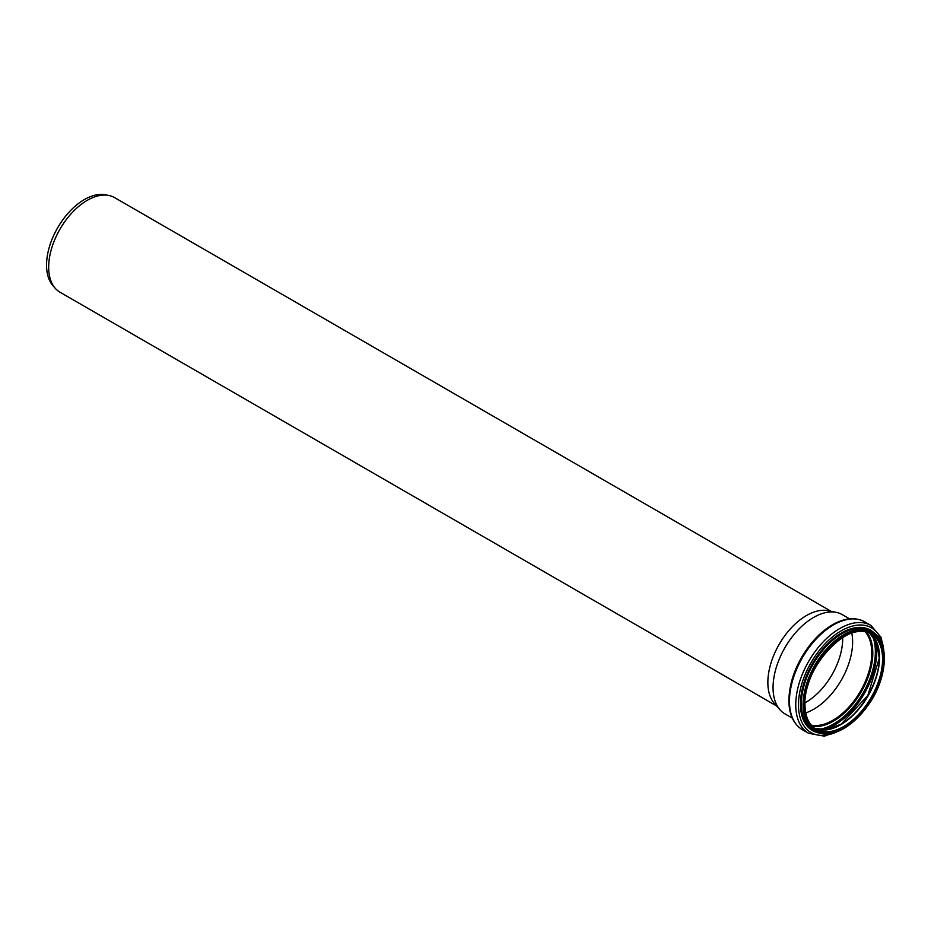 <?xml version="1.0" encoding="UTF-8"?>
<svg xmlns="http://www.w3.org/2000/svg" width="931" height="931" viewBox="0 0 931 931"><rect width="100%" height="100%" fill="white"/><g stroke="black" fill="none" stroke-linecap="round" stroke-linejoin="round"><path stroke-width="1.4" d="M776.547 705.919L59.98 292.206A54.615 31.526 -60 0 1 55.301 288.366L53.044 285.817A53.509 30.898 -60 0 1 46.55 265.091A53.509 30.898 -60 0 1 66.648 214.898A53.509 30.898 -60 0 1 105.587 194.812L108.915 195.487A54.615 31.526 -60 0 1 114.583 197.616L831.162 611.33M55.301 288.366A54.615 31.526 -60 0 1 48.668 267.209A54.615 31.526 -60 0 1 69.173 215.98A54.615 31.526 -60 0 1 108.915 195.487M842.683 637.491A51.95 29.99 -60 0 1 804.978 702.812M792.281 718.104L784.926 713.856A57.303 33.085 -60 0 1 780.015 709.829L774.487 703.58A54.615 31.526 -60 0 1 767.854 682.423A54.615 31.526 -60 0 1 788.359 631.195A54.615 31.526 -60 0 1 828.101 610.701L836.282 612.377A57.303 33.085 -60 0 1 842.229 614.611L849.584 618.859M851.784 633.127A54.917 31.701 -60 0 1 805.746 712.878M865.155 631.777A54.917 31.701 -60 0 1 860.407 691.268A54.917 31.701 -60 0 1 811.25 725.133M865.306 631.8A55.022 31.77 -60 0 1 860.453 691.302A55.022 31.77 -60 0 1 811.355 725.249A55.022 31.77 -60 0 0 860.488 691.326A55.022 31.77 -60 0 0 865.33 631.812M780.015 709.829A57.303 33.085 -60 0 1 773.056 687.625A57.303 33.085 -60 0 1 794.574 633.871A57.303 33.085 -60 0 1 836.282 612.377M866.598 632.091A55.639 32.12 -60 0 1 861.28 691.78A55.639 32.12 -60 0 1 812.251 726.227M872.37 635.582A58.967 34.04 -60 0 1 863.153 692.85A58.967 34.04 -60 0 1 818.163 729.473M875.105 639.271A59.898 34.587 -60 0 1 864.34 693.537A59.898 34.587 -60 0 1 822.725 729.997M879.271 652.2A55.918 32.282 -60 0 1 836.003 727.146M869.635 633.161A55.022 31.77 -60 0 1 868.158 695.748A55.022 31.77 -60 0 1 814.695 728.31L826.937 729.683L841.298 724.05L867.785 695.527L879.236 658.333L876.932 643.088L869.612 633.161M843.893 636.536A55.022 31.77 -60 0 1 871.172 633.953A55.022 31.77 -60 0 1 871.172 697.482A55.022 31.77 -60 0 1 816.15 729.252A55.022 31.77 -60 0 1 804.756 704.336M804.756 704.616A55.697 32.154 -60 0 1 863.828 631.125A55.697 32.154 -60 0 1 863.828 709.899A55.697 32.154 -60 0 1 804.756 704.616M804.035 705.035A56.721 32.748 -60 0 1 864.201 630.194A56.721 32.748 -60 0 1 864.201 710.411A56.721 32.748 -60 0 1 804.035 705.035M843.905 728.333A57.408 33.144 -60 0 1 814.951 731.312A57.408 33.144 -60 0 1 803.069 705.035A57.408 33.144 -60 0 1 828.125 647.266A57.408 33.144 -60 0 1 872.359 631.881A57.408 33.144 -60 0 1 884.252 658.45M801.335 704.045A57.408 33.144 -60 0 1 826.402 646.265A57.408 33.144 -60 0 1 870.636 630.892L872.359 631.881C889.489 640.784 887.93 676.046 869.81 702.882C851.074 728.903 832.791 738.388 814.951 731.312L813.228 730.323A57.408 33.144 -60 0 1 801.335 704.045M817.86 732.697A58.001 33.493 -60 0 1 800.439 704.011A58.001 33.493 -60 0 1 829.079 642.32A58.001 33.493 -60 0 1 875 633.72M836.387 732.069A60.492 34.924 -60 0 1 798.461 704.895A60.492 34.924 -60 0 1 838.808 632.3A60.492 34.924 -60 0 1 883.728 650.071M842.322 729.438L824.366 736.188L808.655 733.314A62.284 35.96 -60 0 1 795.761 704.802A62.284 35.96 -60 0 1 822.946 642.122A62.284 35.96 -60 0 1 870.939 625.434L881.285 637.595L884.415 656.53M789.465 701.171A62.284 35.96 -60 0 1 816.65 638.491A62.284 35.96 -60 0 1 864.643 621.803C855.961 617.137 845.907 617.765 834.455 623.7C825.727 628.355 817.639 635.349 810.179 644.694C796.494 662.628 789.395 681.178 788.86 700.333C788.976 714.333 793.468 724.12 802.359 729.683A62.284 35.96 -60 0 1 789.465 701.171M871.172 633.953C849.444 618.207 803.069 666.829 804.954 704.336C805.14 716.533 808.864 724.842 816.15 729.252M870.939 625.434L864.643 621.803M808.655 733.314L802.359 729.683"/></g></svg>
